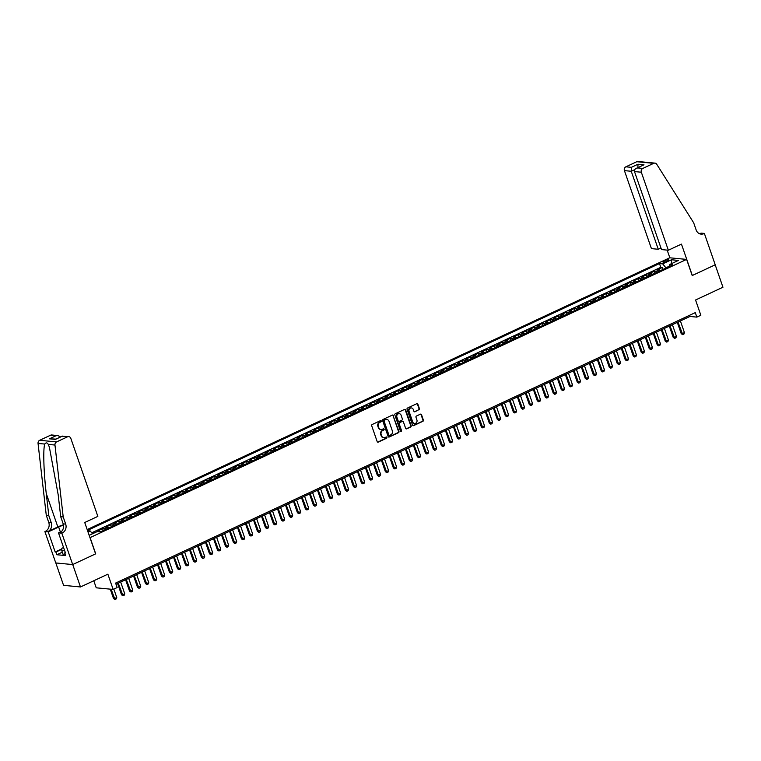 <?xml version="1.0" encoding="UTF-8"?>
<svg xmlns="http://www.w3.org/2000/svg" width="761" height="761" viewBox="0 0 761 761"><rect width="100%" height="100%" fill="white"/><g stroke="black" fill="none" stroke-linecap="round" stroke-linejoin="round"><path stroke-width="1.14" d="M381.28 420.985A0.666 0.59 95.5 0 0 380.519 420.624L372.177 424.514A0.951 0.837 95.5 0 0 371.701 425.76L377.18 441.599A0.951 0.837 95.5 0 0 378.274 442.112L386.607 438.222A0.666 0.59 95.5 0 0 386.188 436.995L385.104 437.499A3.054 2.692 95.5 0 1 381.622 435.853L381.166 434.531A3.054 2.692 95.5 0 1 382.697 430.545L383.782 430.041A0.666 0.59 95.5 0 0 383.63 428.757A0.666 0.59 95.5 0 0 383.354 428.814L382.269 429.318A3.054 2.692 95.5 0 1 378.788 427.672L378.331 426.35A3.054 2.692 95.5 0 1 379.863 422.365L380.947 421.86A0.666 0.59 95.5 0 0 381.28 420.985M380.776 429.508A3.054 2.692 95.5 0 1 378.331 427.625L377.875 426.303A3.054 2.692 95.5 0 1 379.406 422.317L380.49 421.813A0.666 0.59 95.5 0 0 380.557 420.605M377.656 442.131A0.951 0.837 95.5 0 0 377.817 442.074L386.15 438.184A0.666 0.59 95.5 0 0 386.227 436.976M383.611 437.689A3.054 2.692 95.5 0 1 381.166 435.806L380.709 434.493A3.054 2.692 95.5 0 1 382.241 430.498L383.316 430.003A0.666 0.59 95.5 0 0 383.392 428.795M664.439 260.89A3.111 0.675 -19.1 0 0 662.964 262.041A3.111 0.675 -19.1 0 0 667.368 261.166A3.111 0.675 -19.1 0 0 668.843 260.005A3.111 0.675 -19.1 0 0 664.439 260.89M418.94 409.903A0.951 0.837 95.5 0 0 419.425 408.657L417.884 404.215A0.951 0.837 95.5 0 0 416.8 403.701L407.535 408.02A0.951 0.837 95.5 0 0 407.059 409.266L412.538 425.104A0.951 0.837 95.5 0 0 413.632 425.618L422.888 421.299A0.951 0.837 95.5 0 0 423.373 420.053L421.508 414.688A0.951 0.837 95.5 0 0 420.424 414.174L416.457 416.02A0.951 0.837 95.5 0 0 415.982 417.266L416.904 419.929A2.549 2.245 95.5 0 1 412.7 421.889L409.095 411.463A2.549 2.245 95.5 0 1 413.29 409.504L413.889 411.244A0.951 0.837 95.5 0 0 414.983 411.758L418.483 409.865A0.951 0.837 95.5 0 0 418.969 408.619L417.428 404.167A0.951 0.837 95.5 0 0 416.961 403.644M90.121 537.685L95.715 553.827L72.723 564.548L80.485 586.959L107.872 574.184L113.151 589.423L117.146 587.559L115.596 583.078L695.288 312.628L696.848 317.118L700.843 315.254L695.564 300.005L722.95 287.23L715.188 264.818L692.206 275.549L686.612 259.406L89.979 537.675M393.475 415.601A0.951 0.837 95.5 0 0 392.391 415.087L383.125 419.406A0.951 0.837 95.5 0 0 382.65 420.652L388.129 436.491A0.951 0.837 95.5 0 0 389.223 437.004L398.479 432.686A0.951 0.837 95.5 0 0 398.964 431.439L393.018 415.563A0.951 0.837 95.5 0 0 392.552 415.03M395.33 413.718L404.595 409.399A0.951 0.837 95.5 0 1 405.68 409.913L411.168 425.751A0.951 0.837 95.5 0 1 410.683 426.997L406.726 428.843A0.951 0.837 95.5 0 1 405.632 428.329L403.406 421.908A0.951 0.837 95.5 0 0 402.322 421.394L399.687 422.621A0.951 0.837 95.5 0 0 399.211 423.867L401.523 430.555A0.666 0.59 95.5 0 1 400.429 431.068L394.854 414.964A0.951 0.837 95.5 0 1 395.33 413.718M80.485 586.959L63.572 585.342L55.819 562.959M662.993 269.423L662.317 267.472L657.523 269.708L659.188 269.87L655.992 271.363A3.891 1.627 65 0 1 657.257 272.105M655.002 273.151L654.327 271.201L649.523 273.437L651.197 273.599L648.001 275.092A3.891 1.627 65 0 1 649.266 275.834M647.002 276.88L646.327 274.93L641.533 277.166L643.197 277.327L640.001 278.821A3.891 1.627 65 0 1 641.266 279.563M639.012 280.619L638.336 278.659L633.533 280.904L635.207 281.056L632.01 282.55A3.891 1.627 65 0 1 633.276 283.292M631.012 284.348L630.336 282.388L625.542 284.633L627.207 284.785L624.01 286.279A3.891 1.627 65 0 1 625.276 287.021M623.021 288.077L622.346 286.126L617.542 288.362L619.216 288.524L616.01 290.008A3.891 1.627 65 0 1 617.276 290.75M615.021 291.805L614.346 289.855L609.551 292.091L611.216 292.253L608.02 293.746A3.891 1.627 65 0 1 609.285 294.478M607.031 295.534L606.346 293.584L601.551 295.82L603.226 295.981L600.02 297.475A3.891 1.627 65 0 1 601.285 298.217M599.031 299.263L598.355 297.313L593.561 299.549L595.226 299.71L592.029 301.204A3.891 1.627 65 0 1 593.295 301.946M591.031 302.992L590.355 301.042L585.561 303.278L587.226 303.439L584.029 304.933A3.891 1.627 65 0 1 585.295 305.675M583.04 306.731L582.365 304.771L577.561 307.016L579.235 307.168L576.039 308.662A3.891 1.627 65 0 1 577.304 309.404M575.04 310.459L574.365 308.5L569.57 310.745L571.235 310.897L568.039 312.39A3.891 1.627 65 0 1 569.304 313.132M567.05 314.188L566.374 312.238L561.57 314.474L563.245 314.635L560.048 316.119A3.891 1.627 65 0 1 561.314 316.861M559.05 317.917L558.374 315.967L553.58 318.203L555.245 318.364L552.048 319.858A3.891 1.627 65 0 1 553.314 320.59M551.059 321.646L550.384 319.696L545.58 321.932L547.254 322.093L544.048 323.587A3.891 1.627 65 0 1 545.314 324.329M543.059 325.375L542.384 323.425L537.589 325.66L539.254 325.822L536.058 327.316A3.891 1.627 65 0 1 537.323 328.058M535.059 329.104L534.384 327.154L529.589 329.389L531.254 329.551L528.058 331.045A3.891 1.627 65 0 1 529.323 331.786M527.069 332.842L526.393 330.883L521.589 333.128L523.264 333.28L520.067 334.773A3.891 1.627 65 0 1 521.333 335.515M519.069 336.571L518.393 334.612L513.599 336.857L515.264 337.009L512.067 338.502A3.891 1.627 65 0 1 513.333 339.244M511.078 340.3L510.403 338.35L505.599 340.586L507.273 340.747L504.077 342.231A3.891 1.627 65 0 1 505.342 342.973M503.078 344.029L502.403 342.079L497.608 344.314L499.273 344.476L496.077 345.97A3.891 1.627 65 0 1 497.342 346.702M495.088 347.758L494.412 345.808L489.608 348.043L491.283 348.205L488.077 349.699A3.891 1.627 65 0 1 489.352 350.44M487.088 351.487L486.412 349.537L481.618 351.772L483.283 351.934L480.086 353.427A3.891 1.627 65 0 1 481.352 354.169M479.097 355.225L478.412 353.266L473.618 355.501L475.292 355.663L472.086 357.156A3.891 1.627 65 0 1 473.352 357.898M471.097 358.954L470.422 356.995L465.627 359.24L467.292 359.392L464.096 360.885A3.891 1.627 65 0 1 465.361 361.627M463.097 362.683L462.422 360.724L457.627 362.968L459.292 363.13L456.096 364.614A3.891 1.627 65 0 1 457.361 365.356M455.107 366.412L454.431 364.462L449.627 366.697L451.302 366.859L448.105 368.353A3.891 1.627 65 0 1 449.37 369.085M447.107 370.141L446.431 368.191L441.637 370.426L443.302 370.588L440.105 372.081A3.891 1.627 65 0 1 441.37 372.814M439.116 373.87L438.441 371.92L433.637 374.155L435.311 374.317L432.115 375.81A3.891 1.627 65 0 1 433.38 376.552M431.116 377.599L430.441 375.649L425.646 377.884L427.311 378.046L424.115 379.539A3.891 1.627 65 0 1 425.38 380.281M423.126 381.337L422.45 379.378L417.646 381.613L419.321 381.775L416.115 383.268A3.891 1.627 65 0 1 417.38 384.01M415.125 385.066L414.45 383.106L409.656 385.351L411.32 385.504L408.124 386.997A3.891 1.627 65 0 1 409.389 387.739M407.135 388.795L406.45 386.835L401.656 389.08L403.33 389.242L400.124 390.726A3.891 1.627 65 0 1 401.389 391.468M399.135 392.524L398.46 390.574L393.665 392.809L395.33 392.971L392.134 394.464A3.891 1.627 65 0 1 393.399 395.197M391.135 396.253L390.46 394.303L385.665 396.538L387.33 396.7L384.134 398.193A3.891 1.627 65 0 1 385.399 398.935M383.144 399.982L382.469 398.032L377.665 400.267L379.339 400.429L376.143 401.922A3.891 1.627 65 0 1 377.408 402.664M375.144 403.71L374.469 401.76L369.675 403.996L371.339 404.158L368.143 405.651A3.891 1.627 65 0 1 369.408 406.393M367.154 407.449L366.479 405.489L361.675 407.725L363.349 407.886L360.153 409.38A3.891 1.627 65 0 1 361.418 410.122M359.154 411.178L358.479 409.218L353.684 411.463L355.349 411.615L352.153 413.109A3.891 1.627 65 0 1 353.418 413.851M351.163 414.907L350.488 412.947L345.684 415.192L347.358 415.354L344.153 416.838A3.891 1.627 65 0 1 345.418 417.58M343.163 418.636L342.488 416.686L337.694 418.921L339.358 419.083L336.162 420.576A3.891 1.627 65 0 1 337.427 421.309M335.173 422.365L334.488 420.414L329.694 422.65L331.368 422.812L328.162 424.305A3.891 1.627 65 0 1 329.427 425.047M327.173 426.093L326.498 424.143L321.703 426.379L323.368 426.541L320.172 428.034A3.891 1.627 65 0 1 321.437 428.776M319.173 429.822L318.498 427.872L313.703 430.108L315.368 430.269L312.172 431.763A3.891 1.627 65 0 1 313.437 432.505M311.182 433.561L310.507 431.601L305.703 433.846L307.377 433.998L304.181 435.492A3.891 1.627 65 0 1 305.446 436.234M303.182 437.29L302.507 435.33L297.713 437.575L299.377 437.727L296.181 439.221A3.891 1.627 65 0 1 297.446 439.963M295.192 441.019L294.517 439.068L289.713 441.304L291.387 441.466L288.191 442.95A3.891 1.627 65 0 1 289.456 443.692M287.192 444.747L286.517 442.797L281.722 445.033L283.387 445.195L280.191 446.688A3.891 1.627 65 0 1 281.456 447.42M279.201 448.476L278.526 446.526L273.722 448.762L275.396 448.923L272.191 450.417A3.891 1.627 65 0 1 273.456 451.159M271.201 452.205L270.526 450.255L265.732 452.491L267.396 452.652L264.2 454.146A3.891 1.627 65 0 1 265.465 454.888M263.211 455.934L262.526 453.984L257.732 456.22L259.406 456.381L256.2 457.875A3.891 1.627 65 0 1 257.465 458.617M255.211 459.673L254.535 457.713L249.741 459.958L251.406 460.11L248.21 461.604A3.891 1.627 65 0 1 249.475 462.346M247.211 463.401L246.535 461.442L241.741 463.687L243.406 463.839L240.21 465.332A3.891 1.627 65 0 1 241.475 466.074M239.22 467.13L238.545 465.18L233.741 467.416L235.415 467.577L232.219 469.061A3.891 1.627 65 0 1 233.484 469.803M231.22 470.859L230.545 468.909L225.751 471.145L227.415 471.306L224.219 472.8A3.891 1.627 65 0 1 225.484 473.532M223.23 474.588L222.554 472.638L217.751 474.874L219.425 475.035L216.229 476.529A3.891 1.627 65 0 1 217.494 477.271M215.23 478.317L214.554 476.367L209.76 478.602L211.425 478.764L208.229 480.258A3.891 1.627 65 0 1 209.494 481M207.239 482.046L206.564 480.096L201.76 482.331L203.434 482.493L200.229 483.986A3.891 1.627 65 0 1 201.494 484.728M199.239 485.784L198.564 483.825L193.77 486.07L195.434 486.222L192.238 487.715A3.891 1.627 65 0 1 193.503 488.457M191.239 489.513L190.564 487.554L185.77 489.799L187.434 489.951L184.238 491.444A3.891 1.627 65 0 1 185.503 492.186M183.249 493.242L182.573 491.292L177.77 493.528L179.444 493.689L176.248 495.173A3.891 1.627 65 0 1 177.513 495.915M175.249 496.971L174.573 495.021L169.779 497.256L171.444 497.418L168.248 498.912A3.891 1.627 65 0 1 169.513 499.644M167.258 500.7L166.583 498.75L161.779 500.985L163.453 501.147L160.257 502.64A3.891 1.627 65 0 1 161.522 503.382M159.258 504.429L158.583 502.479L153.789 504.714L155.453 504.876L152.257 506.369A3.891 1.627 65 0 1 153.522 507.111M151.268 508.158L150.592 506.208L145.789 508.443L147.463 508.605L144.257 510.098A3.891 1.627 65 0 1 145.532 510.84M143.268 511.896L142.592 509.937L137.798 512.182L139.463 512.334L136.267 513.827A3.891 1.627 65 0 1 137.532 514.569M135.277 515.625L134.592 513.665L129.798 515.91L131.472 516.063L128.267 517.556A3.891 1.627 65 0 1 129.532 518.298M127.277 519.354L126.602 517.404L121.808 519.639L123.472 519.801L120.276 521.285A3.891 1.627 65 0 1 121.541 522.027M119.277 523.083L118.602 521.133L113.808 523.368L115.472 523.53L112.276 525.023A3.891 1.627 65 0 1 113.541 525.756M111.287 526.812L110.611 524.862L105.808 527.097L107.482 527.259L104.286 528.752A3.891 1.627 65 0 1 105.551 529.494M103.287 530.541L102.611 528.591L97.817 530.826L99.482 530.988A3.891 1.627 65 0 1 100.747 531.73M87.173 529.561L669.699 257.798L686.612 259.406M87.572 530.702L90.188 530.95L92.5 533.784M662.317 267.472L660.786 267.32L659.483 263.563L87.467 530.417M659.483 263.563L662.688 263.867L671.478 259.758L678.432 260.424L669.632 264.524L672.838 264.838L100.338 531.92L97.132 531.616L89.17 535.335M88.01 531.968L90.188 530.95M102.611 528.591L104.286 528.752M110.611 524.862L112.276 525.023M118.602 521.133L120.276 521.285M126.602 517.404L128.267 517.556M134.592 513.665L136.267 513.827M142.592 509.937L144.257 510.098M150.592 506.208L152.257 506.369M158.583 502.479L160.257 502.64M166.583 498.75L168.248 498.912M174.573 495.021L176.248 495.173M182.573 491.292L184.238 491.444M190.564 487.554L192.238 487.715M198.564 483.825L200.229 483.986M206.564 480.096L208.229 480.258M214.554 476.367L216.229 476.529M222.554 472.638L224.219 472.8M230.545 468.909L232.219 469.061M238.545 465.18L240.21 465.332M246.535 461.442L248.21 461.604M254.535 457.713L256.2 457.875M262.526 453.984L264.2 454.146M270.526 450.255L272.191 450.417M278.526 446.526L280.191 446.688M286.517 442.797L288.191 442.95M294.517 439.068L296.181 439.221M302.507 435.33L304.181 435.492M310.507 431.601L312.172 431.763M318.498 427.872L320.172 428.034M326.498 424.143L328.162 424.305M334.488 420.414L336.162 420.576M342.488 416.686L344.153 416.838M350.488 412.947L352.153 413.109M358.479 409.218L360.153 409.38M366.479 405.489L368.143 405.651M374.469 401.76L376.143 401.922M382.469 398.032L384.134 398.193M390.46 394.303L392.134 394.464M398.46 390.574L400.124 390.726M406.45 386.835L408.124 386.997M414.45 383.106L416.115 383.268M422.45 379.378L424.115 379.539M430.441 375.649L432.115 375.81M438.441 371.92L440.105 372.081M446.431 368.191L448.105 368.353M454.431 364.462L456.096 364.614M462.422 360.724L464.096 360.885M470.422 356.995L472.086 357.156M478.412 353.266L480.086 353.427M486.412 349.537L488.077 349.699M494.412 345.808L496.077 345.97M502.403 342.079L504.077 342.231M510.403 338.35L512.067 338.502M518.393 334.612L520.067 334.773M526.393 330.883L528.058 331.045M534.384 327.154L536.058 327.316M542.384 323.425L544.048 323.587M550.384 319.696L552.048 319.858M558.374 315.967L560.048 316.119M566.374 312.238L568.039 312.39M574.365 308.5L576.039 308.662M582.365 304.771L584.029 304.933M590.355 301.042L592.029 301.204M598.355 297.313L600.02 297.475M606.346 293.584L608.02 293.746M614.346 289.855L616.01 290.008M622.346 286.126L624.01 286.279M630.336 282.388L632.01 282.55M638.336 278.659L640.001 278.821M646.327 274.93L648.001 275.092M654.327 271.201L655.992 271.363M660.786 267.32L91.71 532.814M94.754 532.729L92.214 533.442M94.621 532.32L95.458 532.405M669.395 265.931L665.913 268.062M93.793 580.757L96.228 587.815L113.151 589.423M115.995 584.239L689.989 316.462L696.848 317.118M689.58 315.301L689.989 316.462M108.747 528.001A3.891 1.627 -115 0 0 107.482 527.259M116.737 524.272A3.891 1.627 -115 0 0 115.472 523.53M124.737 520.534A3.891 1.627 -115 0 0 123.472 519.801M132.737 516.805A3.891 1.627 -115 0 0 131.472 516.063M140.728 513.076A3.891 1.627 -115 0 0 139.463 512.334M148.728 509.347A3.891 1.627 -115 0 0 147.463 508.605M156.718 505.618A3.891 1.627 -115 0 0 155.453 504.876M164.718 501.889A3.891 1.627 -115 0 0 163.453 501.147M172.709 498.16A3.891 1.627 -115 0 0 171.444 497.418M180.709 494.422A3.891 1.627 -115 0 0 179.444 493.689M188.709 490.693A3.891 1.627 -115 0 0 187.434 489.951M196.699 486.964A3.891 1.627 -115 0 0 195.434 486.222M204.699 483.235A3.891 1.627 -115 0 0 203.434 482.493M212.69 479.506A3.891 1.627 -115 0 0 211.425 478.764M220.69 475.777A3.891 1.627 -115 0 0 219.425 475.035M228.681 472.048A3.891 1.627 -115 0 0 227.415 471.306M236.681 468.31A3.891 1.627 -115 0 0 235.415 467.577M244.671 464.581A3.891 1.627 -115 0 0 243.406 463.839M252.671 460.852A3.891 1.627 -115 0 0 251.406 460.11M260.671 457.123A3.891 1.627 -115 0 0 259.406 456.381M268.662 453.394A3.891 1.627 -115 0 0 267.396 452.652M276.662 449.665A3.891 1.627 -115 0 0 275.396 448.923M284.652 445.936A3.891 1.627 -115 0 0 283.387 445.195M292.652 442.198A3.891 1.627 -115 0 0 291.387 441.466M300.643 438.469A3.891 1.627 -115 0 0 299.377 437.727M308.643 434.74A3.891 1.627 -115 0 0 307.377 433.998M316.633 431.011A3.891 1.627 -115 0 0 315.368 430.269M324.633 427.282A3.891 1.627 -115 0 0 323.368 426.541M332.633 423.554A3.891 1.627 -115 0 0 331.368 422.812M340.624 419.825A3.891 1.627 -115 0 0 339.358 419.083M348.624 416.086A3.891 1.627 -115 0 0 347.358 415.354M356.614 412.357A3.891 1.627 -115 0 0 355.349 411.615M364.614 408.628A3.891 1.627 -115 0 0 363.349 407.886M372.605 404.9A3.891 1.627 -115 0 0 371.339 404.158M380.605 401.171A3.891 1.627 -115 0 0 379.339 400.429M388.595 397.442A3.891 1.627 -115 0 0 387.33 396.7M396.595 393.713A3.891 1.627 -115 0 0 395.33 392.971M404.595 389.974A3.891 1.627 -115 0 0 403.33 389.242M412.586 386.246A3.891 1.627 -115 0 0 411.32 385.504M420.586 382.517A3.891 1.627 -115 0 0 419.321 381.775M428.576 378.788A3.891 1.627 -115 0 0 427.311 378.046M436.576 375.059A3.891 1.627 -115 0 0 435.311 374.317M444.567 371.33A3.891 1.627 -115 0 0 443.302 370.588M452.567 367.592A3.891 1.627 -115 0 0 451.302 366.859M460.557 363.863A3.891 1.627 -115 0 0 459.292 363.13M468.557 360.134A3.891 1.627 -115 0 0 467.292 359.392M476.557 356.405A3.891 1.627 -115 0 0 475.292 355.663M484.548 352.676A3.891 1.627 -115 0 0 483.283 351.934M492.548 348.947A3.891 1.627 -115 0 0 491.283 348.205M500.538 345.218A3.891 1.627 -115 0 0 499.273 344.476M508.538 341.48A3.891 1.627 -115 0 0 507.273 340.747M516.529 337.751A3.891 1.627 -115 0 0 515.264 337.009M524.529 334.022A3.891 1.627 -115 0 0 523.264 333.28M532.529 330.293A3.891 1.627 -115 0 0 531.254 329.551M540.519 326.564A3.891 1.627 -115 0 0 539.254 325.822M548.519 322.835A3.891 1.627 -115 0 0 547.254 322.093M556.51 319.106A3.891 1.627 -115 0 0 555.245 318.364M564.51 315.368A3.891 1.627 -115 0 0 563.245 314.635M572.5 311.639A3.891 1.627 -115 0 0 571.235 310.897M580.5 307.91A3.891 1.627 -115 0 0 579.235 307.168M588.491 304.181A3.891 1.627 -115 0 0 587.226 303.439M596.491 300.452A3.891 1.627 -115 0 0 595.226 299.71M604.491 296.723A3.891 1.627 -115 0 0 603.226 295.981M612.481 292.995A3.891 1.627 -115 0 0 611.216 292.253M620.481 289.256A3.891 1.627 -115 0 0 619.216 288.524M628.472 285.527A3.891 1.627 -115 0 0 627.207 284.785M636.472 281.798A3.891 1.627 -115 0 0 635.207 281.056M644.462 278.069A3.891 1.627 -115 0 0 643.197 277.327M652.462 274.34A3.891 1.627 -115 0 0 651.197 273.599M669.632 264.524L669.3 266.483M660.453 270.612A3.891 1.627 -115 0 0 659.188 269.87M665.761 267.625L662.688 263.867M671.478 259.758L671.383 263.715M388.605 437.023A0.951 0.837 95.5 0 0 388.766 436.966L398.022 432.648A0.951 0.837 95.5 0 0 398.507 431.401L393.018 415.563M384.419 420.234A0.666 0.59 95.5 0 0 384.077 421.109L388.9 435.016A0.666 0.59 95.5 0 0 389.661 435.378L390.793 434.845A3.054 2.692 95.5 0 0 392.334 430.859L389.042 421.356A3.054 2.692 95.5 0 0 385.551 419.711L383.963 420.196A0.666 0.59 95.5 0 0 383.62 421.071L384.077 421.109M389.156 435.349A0.666 0.59 95.5 0 1 388.433 434.969L383.62 421.071M386.588 419.473A3.054 2.692 95.5 0 0 385.095 419.663L385.551 419.711M383.963 420.196L385.095 419.663M406.098 428.852A0.951 0.837 95.5 0 0 406.269 428.804L410.227 426.95A0.951 0.837 95.5 0 0 410.712 425.703L405.223 409.865A0.951 0.837 95.5 0 0 404.757 409.342M402.483 421.337A0.951 0.837 95.5 0 0 401.865 421.347L399.23 422.574A0.951 0.837 95.5 0 0 398.754 423.82L401.523 430.555M400.686 431.401A0.666 0.59 95.5 0 0 401.066 430.507M401.104 415.24A2.549 2.245 95.5 0 0 396.9 417.199L398.174 420.871A0.951 0.837 95.5 0 0 399.268 421.385L401.894 420.158A0.951 0.837 95.5 0 0 402.369 418.911L401.104 415.24M399.011 413.67A2.549 2.245 95.5 0 0 396.443 417.152L396.9 417.199M398.64 421.394A0.951 0.837 95.5 0 1 397.718 420.833L396.443 417.152M414.365 411.768A0.951 0.837 95.5 0 0 414.526 411.711L418.483 409.865M411.206 407.934A2.549 2.245 95.5 0 0 408.638 411.416L409.095 411.463M414.336 423.411A2.549 2.245 95.5 0 1 412.243 421.841L408.638 411.416M413.014 425.637A0.951 0.837 95.5 0 0 413.175 425.58L422.431 421.261A0.951 0.837 95.5 0 0 422.916 420.015L421.052 414.64A0.951 0.837 95.5 0 0 420.586 414.117M110.269 589.147L113.532 598.565L114.359 598.641L116.756 597.518L113.836 589.109M116.756 597.518L116.214 598.936L115.016 599.497L113.532 598.565M111.096 589.233L115.016 599.497M65.094 553.932L63.049 554.312L61.803 550.726L61.85 548.31L63.572 547.501M64.514 550.222L61.803 550.726M63.201 516.928L60.699 516.69L58.169 494.65L49.379 447.192L48.276 444.405C47.201 442.531 46.021 442.417 44.737 444.063C43.006 449.085 43.729 472.429 46.259 493.508L48.79 515.549L51.272 522.721A6.801 5.993 -84.5 0 1 47.848 531.606L44.899 531.578L55.772 562.95L72.685 564.567L95.591 553.884L84.728 522.503L97.846 516.386L70.83 438.393A2.92 2.568 95.5 0 0 67.501 436.824L56.59 441.913A2.92 2.568 95.5 0 0 54.963 445.042L63.201 516.928L65.684 524.101A6.801 5.993 -84.5 0 1 62.259 532.985L61.822 533.195L72.685 564.567M48.79 515.549L46.278 515.311L48.771 522.484A6.801 5.993 -84.5 0 1 45.346 531.368M62.259 532.985L59.758 532.748A6.801 5.993 -84.5 0 0 63.182 523.863L60.699 516.69M67.501 436.824L62.041 436.3L55.401 439.392L49.408 438.821L56.048 435.73L50.587 435.206L39.667 440.296L56.59 441.913M44.737 444.063L38.05 443.425L46.278 515.311M61.822 533.195L58.502 532.871L65.456 552.952L64.723 552.886L65.332 552.6M62.307 552.182L56.837 554.731L65.655 555.578L64.723 552.886M56.837 554.731L55.905 552.039L55.172 551.972L48.219 531.891L44.899 531.578M63.496 525.109A10.939 2.378 -19.1 0 0 58.654 527.021L48.219 531.891M58.502 532.871L61.565 531.444M63.42 524.729A12.661 2.749 -19.1 0 0 57.836 526.945L47.848 531.606M38.05 443.425A2.92 2.568 -84.5 0 1 39.667 440.296M50.587 435.206A2.92 2.568 -84.5 0 1 51.796 434.988L57.893 435.577L60.5 436.919M55.172 551.972L61.841 548.862M61.831 549.28L55.905 552.039M62.041 436.3L68.709 436.605M55.401 439.392L62.316 436.072M49.408 438.821L55.819 439.107M56.048 435.73L57.893 435.577M668.339 250.226L641.333 172.233L634.503 171.577L661.509 249.579L668.339 250.226L681.456 244.11L692.32 275.492L715.226 264.799L704.363 233.427L701.052 233.104L699.635 233.77M660.967 248.01L658.265 249.266L651.426 248.619L624.42 170.616A2.92 2.568 -84.5 0 1 625.884 166.811L636.795 161.722A2.92 2.568 -84.5 0 1 638.003 161.503L654.926 163.12A2.92 2.568 95.5 0 1 656.753 164.29L693.671 222.792L696.153 229.965A6.801 5.993 95.5 0 0 701.1 234.131A6.801 5.993 95.5 0 0 703.925 233.627L704.363 233.427M625.884 166.811L631.345 167.334L637.984 164.233L643.977 164.804L637.337 167.905L642.798 168.428L653.718 163.33L636.795 161.722M669.842 257.808L667.178 250.122M658.265 249.266L631.25 171.273L624.42 170.616M654.926 163.12A2.92 2.568 95.5 0 0 653.718 163.33M642.798 168.428A2.92 2.568 95.5 0 0 641.333 172.233M699.863 233.855A6.801 5.993 95.5 0 0 701.423 233.389L703.925 233.627M631.345 167.334L631.25 171.273L634.779 169.627M637.984 164.233L637.889 168.171M643.977 164.804L637.337 167.905C635.121 168.676 634.179 169.893 634.503 171.577M117.603 583.497L121.532 594.836L122.35 594.912L124.747 593.789L120.685 582.06M124.747 593.789L124.214 595.207L123.006 595.768L121.532 594.836M118.288 583.173L123.006 595.768M125.594 579.768L129.522 591.107L130.35 591.183L132.747 590.06L128.685 578.322M132.747 590.06L132.205 591.478L131.006 592.029L129.522 591.107M126.278 579.444L131.006 592.029M133.594 576.039L137.522 587.368L140.737 586.331L136.676 574.593M140.737 586.331L140.205 587.739L139.006 588.301L137.522 587.368M134.278 575.716L139.006 588.301M141.584 572.301L145.513 583.639L146.34 583.725L148.737 582.603L144.676 570.864M148.737 582.603L148.195 584.01L146.997 584.572L145.513 583.639M142.278 571.987L146.997 584.572M149.584 568.572L153.513 579.911L156.728 578.874L152.666 567.135M156.728 578.874L156.195 580.282L154.997 580.843L153.513 579.911M150.269 568.258L154.997 580.843M157.584 564.843L161.503 576.182L164.728 575.145L160.666 563.406M164.728 575.145L164.186 576.553L162.987 577.114L161.503 576.182M158.269 564.519L162.987 577.114M165.575 561.114L169.503 572.453L170.321 572.529L172.728 571.406L168.657 559.677M172.728 571.406L172.186 572.824L170.987 573.385L169.503 572.453M166.259 560.79L170.987 573.385M173.575 557.385L177.494 568.724L178.321 568.8L180.718 567.677L176.657 555.949M180.718 567.677L180.176 569.095L178.978 569.656L177.494 568.724M174.259 557.062L178.978 569.656M181.565 553.656L185.494 564.995L188.718 563.949L184.647 552.21M188.718 563.949L188.176 565.366L186.978 565.918L185.494 564.995M182.25 553.333L186.978 565.918M189.565 549.918L193.494 561.257L194.312 561.342L196.709 560.22L192.647 548.481M196.709 560.22L196.176 561.628L194.978 562.189L193.494 561.257M190.25 549.604L194.978 562.189M197.556 546.189L201.484 557.528L204.709 556.491L200.647 544.752M204.709 556.491L204.167 557.899L202.968 558.46L201.484 557.528M198.241 545.875L202.968 558.46M205.556 542.46L209.484 553.799L212.7 552.762L208.638 541.023M212.7 552.762L212.167 554.17L210.968 554.731L209.484 553.799M206.241 542.146L210.968 554.731M213.556 538.731L217.475 550.07L220.7 549.033L216.638 537.295M220.7 549.033L220.157 550.441L218.959 551.002L217.475 550.07M214.241 538.408L218.959 551.002M221.546 535.002L225.475 546.341L226.293 546.417L228.69 545.295L224.628 533.566M228.69 545.295L228.157 546.712L226.959 547.273L225.475 546.341M222.231 534.679L226.959 547.273M229.546 531.273L233.465 542.612L234.293 542.688L236.69 541.566L232.628 529.837M236.69 541.566L236.148 542.983L234.949 543.544L233.465 542.612M230.231 530.95L234.949 543.544M237.537 527.544L241.465 538.883L244.69 537.837L240.619 526.098M244.69 537.837L244.148 539.254L242.949 539.806L241.465 538.883M238.222 527.221L242.949 539.806M245.537 523.806L249.456 535.145L250.283 535.23L252.681 534.108L248.619 522.369M252.681 534.108L252.138 535.516L250.94 536.077L249.456 535.145M246.222 523.492L250.94 536.077M253.527 520.077L257.456 531.416L260.681 530.379L256.619 518.641M260.681 530.379L260.138 531.787L258.94 532.348L257.456 531.416M254.212 519.763L258.94 532.348M261.527 516.348L265.456 527.687L268.671 526.65L264.609 514.912M268.671 526.65L268.138 528.058L266.94 528.619L265.456 527.687M262.212 516.034L266.94 528.619M269.518 512.619L273.446 523.958L276.671 522.921L272.609 511.183M276.671 522.921L276.129 524.329L274.93 524.89L273.446 523.958M270.203 512.296L274.93 524.89M277.518 508.89L281.446 520.229L282.264 520.305L284.662 519.183L280.6 507.454M284.662 519.183L284.129 520.6L282.93 521.161L281.446 520.229M278.203 508.567L282.93 521.161M285.518 505.161L289.437 516.5L290.264 516.576L292.662 515.454L288.6 503.725M292.662 515.454L292.119 516.871L290.921 517.432L289.437 516.5M286.203 504.838L290.921 517.432M293.508 501.432L297.437 512.762L300.662 511.725L296.59 499.987M300.662 511.725L300.119 513.142L298.921 513.694L297.437 512.762M294.193 501.109L298.921 513.694M301.508 497.694L305.427 509.033L306.255 509.119L308.652 507.996L304.59 496.258M308.652 507.996L308.11 509.404L306.911 509.965L305.427 509.033M302.193 497.38L306.911 509.965M309.499 493.965L313.427 505.304L316.652 504.267L312.581 492.529M316.652 504.267L316.11 505.675L314.911 506.236L313.427 505.304M310.184 493.651L314.911 506.236M317.499 490.236L321.427 501.575L324.643 500.538L320.581 488.8M324.643 500.538L324.11 501.946L322.902 502.507L321.427 501.575M318.184 489.922L322.902 502.507M325.489 486.507L329.418 497.846L332.643 496.809L328.581 485.071M332.643 496.809L332.1 498.217L330.902 498.778L329.418 497.846M326.174 486.184L330.902 498.778M333.489 482.778L337.418 494.117L338.236 494.193L340.633 493.071L336.571 481.342M340.633 493.071L340.1 494.488L338.902 495.05L337.418 494.117M334.174 482.455L338.902 495.05M341.48 479.05L345.408 490.388L346.236 490.465L348.633 489.342L344.571 477.604M348.633 489.342L348.091 490.759L346.892 491.321L345.408 490.388M342.165 478.726L346.892 491.321M349.48 475.321L353.408 486.65L356.624 485.613L352.562 473.875M356.624 485.613L356.091 487.03L354.892 487.582L353.408 486.65M350.165 474.997L354.892 487.582M357.48 471.582L361.399 482.921L362.226 483.007L364.624 481.884L360.562 470.146M364.624 481.884L364.081 483.292L362.883 483.853L361.399 482.921M358.165 471.268L362.883 483.853M365.47 467.853L369.399 479.192L372.624 478.155L368.552 466.417M372.624 478.155L372.081 479.563L370.883 480.124L369.399 479.192M366.155 467.539L370.883 480.124M373.47 464.124L377.389 475.463L380.614 474.426L376.552 462.688M380.614 474.426L380.072 475.834L378.873 476.396L377.389 475.463M374.155 463.81L378.873 476.396M381.461 460.395L385.389 471.734L388.614 470.698L384.543 458.959M388.614 470.698L388.072 472.105L386.873 472.667L385.389 471.734M382.146 460.072L386.873 472.667M389.461 456.667L393.389 468.005L394.208 468.082L396.605 466.959L392.543 455.23M396.605 466.959L396.072 468.376L394.864 468.938L393.389 468.005M390.146 456.343L394.864 468.938M397.451 452.938L401.38 464.277L402.208 464.353L404.605 463.23L400.543 451.492M404.605 463.23L404.062 464.648L402.864 465.209L401.38 464.277M398.136 452.614L402.864 465.209M405.451 449.209L409.38 460.538L412.595 459.501L408.533 447.763M412.595 459.501L412.062 460.919L410.864 461.47L409.38 460.538M406.136 448.885L410.864 461.47M413.442 445.47L417.37 456.809L418.198 456.895L420.595 455.772L416.533 444.034M420.595 455.772L420.053 457.18L418.854 457.742L417.37 456.809M414.127 445.156L418.854 457.742M421.442 441.741L425.37 453.08L428.586 452.044L424.524 440.305M428.586 452.044L428.053 453.451L426.854 454.013L425.37 453.08M422.127 441.428L426.854 454.013M429.442 438.013L433.361 449.351L436.586 448.315L432.524 436.576M436.586 448.315L436.043 449.722L434.845 450.284L433.361 449.351M430.127 437.699L434.845 450.284M437.432 434.284L441.361 445.623L442.179 445.699L444.586 444.576L440.514 432.847M444.586 444.576L444.044 445.994L442.845 446.555L441.361 445.623M438.117 433.96L442.845 446.555M445.432 430.555L449.351 441.894L450.179 441.97L452.576 440.847L448.514 429.118M452.576 440.847L452.034 442.265L450.835 442.826L449.351 441.894M446.117 430.231L450.835 442.826M453.423 426.826L457.351 438.165L460.576 437.118L456.505 425.38M460.576 437.118L460.034 438.536L458.835 439.097L457.351 438.165M454.108 426.502L458.835 439.097M461.423 423.097L465.351 434.426L468.567 433.39L464.505 421.651M468.567 433.39L468.034 434.807L466.826 435.359L465.351 434.426M462.108 422.774L466.826 435.359M469.413 419.359L473.342 430.697L474.17 430.783L476.567 429.661L472.505 417.922M476.567 429.661L476.025 431.068L474.826 431.63L473.342 430.697M470.098 419.045L474.826 431.63M477.413 415.63L481.342 426.969L484.557 425.932L480.495 414.193M484.557 425.932L484.025 427.34L482.826 427.901L481.342 426.969M478.098 415.316L482.826 427.901M485.404 411.901L489.333 423.24L492.557 422.203L488.495 410.464M492.557 422.203L492.015 423.611L490.816 424.172L489.333 423.24M486.098 411.587L490.816 424.172M493.404 408.172L497.333 419.511L498.151 419.587L500.548 418.464L496.486 406.735M500.548 418.464L500.015 419.882L498.816 420.443L497.333 419.511M494.089 407.848L498.816 420.443M501.404 404.443L505.323 415.782L506.151 415.858L508.548 414.735L504.486 403.007M508.548 414.735L508.006 416.153L506.807 416.714L505.323 415.782M502.089 404.12L506.807 416.714M509.394 400.714L513.323 412.053L516.548 411.007L512.476 399.268M516.548 411.007L516.006 412.424L514.807 412.976L513.323 412.053M510.079 400.391L514.807 412.976M517.394 396.985L521.314 408.315L524.538 407.278L520.476 395.539M524.538 407.278L523.996 408.695L522.797 409.247L521.314 408.315M518.079 396.662L522.797 409.247M525.385 393.247L529.314 404.586L530.141 404.671L532.538 403.549L528.467 391.81M532.538 403.549L531.996 404.957L530.798 405.518L529.314 404.586M526.07 392.933L530.798 405.518M533.385 389.518L537.314 400.857L540.529 399.82L536.467 388.081M540.529 399.82L539.996 401.228L538.798 401.789L537.314 400.857M534.07 389.204L538.798 401.789M541.375 385.789L545.304 397.128L548.529 396.091L544.467 384.353M548.529 396.091L547.987 397.499L546.788 398.06L545.304 397.128M542.06 385.475L546.788 398.06M549.375 382.06L553.304 393.399L554.122 393.475L556.519 392.353L552.457 380.624M556.519 392.353L555.987 393.77L554.788 394.331L553.304 393.399M550.06 381.737L554.788 394.331M557.375 378.331L561.295 389.67L562.122 389.746L564.519 388.624L560.457 376.895M564.519 388.624L563.977 390.041L562.779 390.602L561.295 389.67M558.06 378.008L562.779 390.602M565.366 374.602L569.295 385.941L572.51 384.895L568.448 373.156M572.51 384.895L571.977 386.312L570.779 386.864L569.295 385.941M566.051 374.279L570.779 386.864M573.366 370.873L577.285 382.203L580.51 381.166L576.448 369.427M580.51 381.166L579.968 382.583L578.769 383.135L577.285 382.203M574.051 370.55L578.769 383.135M581.356 367.135L585.285 378.474L586.103 378.559L588.51 377.437L584.438 365.699M588.51 377.437L587.968 378.845L586.769 379.406L585.285 378.474M582.041 366.821L586.769 379.406M589.356 363.406L593.276 374.745L596.5 373.708L592.438 361.97M596.5 373.708L595.968 375.116L594.76 375.677L593.276 374.745M590.041 363.092L594.76 375.677M597.347 359.677L601.276 371.016L604.5 369.979L600.439 358.241M604.5 369.979L603.958 371.387L602.76 371.948L601.276 371.016M598.032 359.354L602.76 371.948M605.347 355.948L609.276 367.287L610.094 367.363L612.491 366.241L608.429 354.512M612.491 366.241L611.958 367.658L610.76 368.219L609.276 367.287M606.032 355.625L610.76 368.219M613.337 352.219L617.266 363.558L618.094 363.634L620.491 362.512L616.429 350.783M620.491 362.512L619.949 363.929L618.75 364.49L617.266 363.558M614.022 351.896L618.75 364.49M621.337 348.49L625.266 359.829L628.481 358.783L624.42 347.045M628.481 358.783L627.949 360.2L626.75 360.752L625.266 359.829M622.022 348.167L626.75 360.752M629.337 344.762L633.257 356.091L636.481 355.054L632.42 343.316M636.481 355.054L635.939 356.471L634.741 357.023L633.257 356.091M630.022 344.438L634.741 357.023M637.328 341.023L641.257 352.362L642.075 352.448L644.481 351.325L640.41 339.587M644.481 351.325L643.939 352.733L642.741 353.294L641.257 352.362M638.013 340.709L642.741 353.294M645.328 337.294L649.247 348.633L652.472 347.596L648.41 335.858M652.472 347.596L651.93 349.004L650.731 349.565L649.247 348.633M646.013 336.98L650.731 349.565M653.318 333.565L657.247 344.904L660.472 343.867L656.401 332.129M660.472 343.867L659.93 345.275L658.731 345.836L657.247 344.904M654.003 333.242L658.731 345.836M661.319 329.836L665.247 341.175L666.065 341.251L668.462 340.129L664.401 328.4M668.462 340.129L667.93 341.546L666.722 342.108L665.247 341.175M662.003 329.513L666.722 342.108M669.309 326.108L673.238 337.446L674.065 337.523L676.462 336.4L672.401 324.671M676.462 336.4L675.92 337.817L674.722 338.379L673.238 337.446M669.994 325.784L674.722 338.379M677.309 322.379L681.238 333.718L684.453 332.671L680.391 320.933M684.453 332.671L683.92 334.089L682.722 334.64L681.238 333.718M677.994 322.055L682.722 334.64M99.482 530.988L97.969 531.692M51.272 522.721L48.771 522.484M63.182 523.863L65.684 524.101M54.963 445.042L48.276 444.405M46.259 493.508L57.836 526.945M60.376 532.006L58.654 527.021"/></g></svg>
